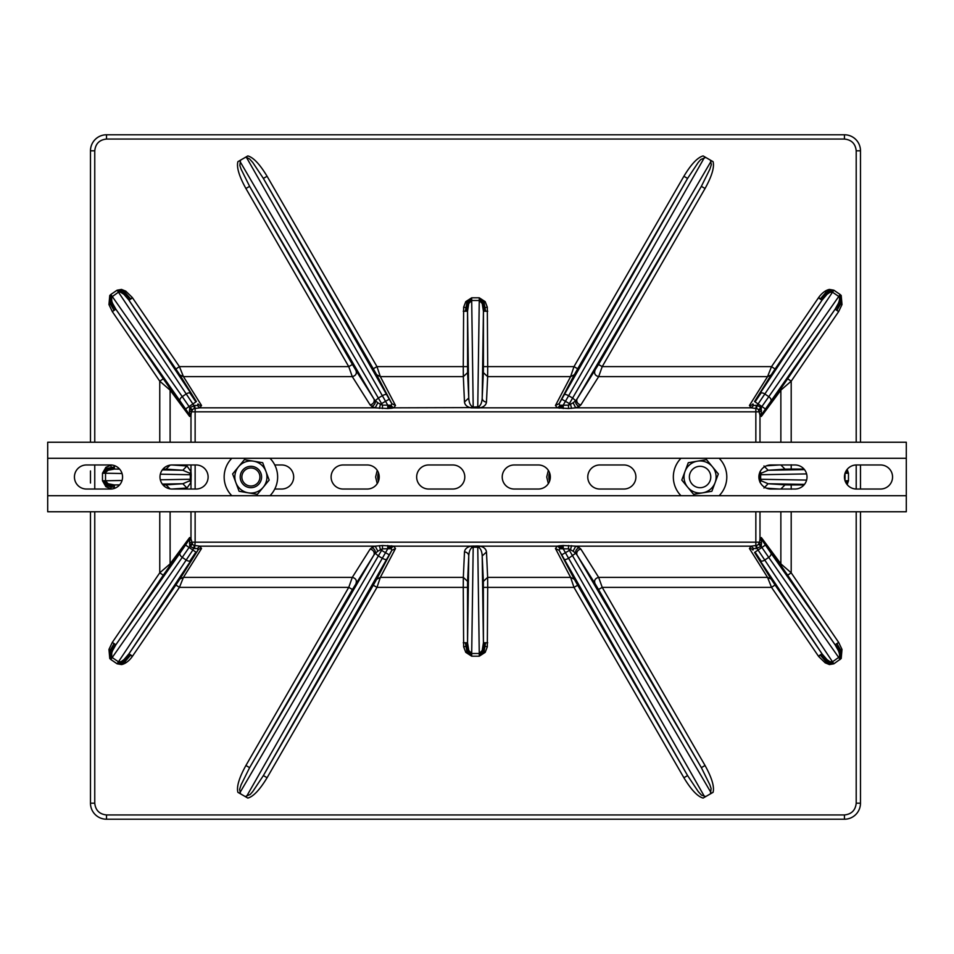 <?xml version="1.0" encoding="UTF-8"?>
<svg xmlns="http://www.w3.org/2000/svg" width="954" height="954" viewBox="0 0 954 954"><rect width="100%" height="100%" fill="white"/><g stroke="black" fill="none" stroke-linecap="round" stroke-linejoin="round"><path stroke-width="1.43" d="M856.477 489.032A12.032 12.032 0 0 1 844.445 477A12.032 12.032 0 0 1 856.477 464.968L880.542 464.968A12.032 12.032 0 0 1 892.562 477A12.032 12.032 0 0 1 880.542 489.032L856.477 489.032M770.915 489.032A12.032 12.032 0 0 1 758.883 477A12.032 12.032 0 0 1 770.915 464.968L794.98 464.968A12.032 12.032 0 0 1 807.012 477A12.032 12.032 0 0 1 794.98 489.032L770.915 489.032M599.804 489.032A12.032 12.032 0 0 1 587.771 477A12.032 12.032 0 0 1 599.804 464.968L623.868 464.968A12.032 12.032 0 0 1 635.901 477A12.032 12.032 0 0 1 623.868 489.032L599.804 489.032M514.254 489.032A12.032 12.032 0 0 1 502.221 477A12.032 12.032 0 0 1 514.254 464.968L538.306 464.968A12.032 12.032 0 0 1 550.339 477A12.032 12.032 0 0 1 538.306 489.032L514.254 489.032M428.692 489.032A12.032 12.032 0 0 1 416.659 477A12.032 12.032 0 0 1 428.692 464.968L452.756 464.968A12.032 12.032 0 0 1 464.789 477A12.032 12.032 0 0 1 452.756 489.032L428.692 489.032M343.142 489.032A12.032 12.032 0 0 1 331.11 477A12.032 12.032 0 0 1 343.142 464.968L367.195 464.968A12.032 12.032 0 0 1 379.227 477A12.032 12.032 0 0 1 367.195 489.032L343.142 489.032M172.018 489.032A12.032 12.032 0 0 1 159.998 477A12.032 12.032 0 0 1 172.018 464.968L196.083 464.968A12.032 12.032 0 0 1 208.115 477A12.032 12.032 0 0 1 196.083 489.032L172.018 489.032M86.468 489.032A12.032 12.032 0 0 1 74.436 477A12.032 12.032 0 0 1 86.468 464.968L110.533 464.968A12.032 12.032 0 0 1 122.565 477A12.032 12.032 0 0 1 110.533 489.032L86.468 489.032M906.3 495.71L906.3 511.761L47.7 511.761L47.7 495.71L906.3 495.71L906.3 458.29L47.7 458.29L47.7 495.71M906.3 458.29L906.3 442.239L47.7 442.239L47.7 458.29M274.776 464.968L281.645 464.968A12.032 12.032 0 0 1 293.677 477A12.032 12.032 0 0 1 281.645 489.032L274.776 489.032M712.435 466.78A16.039 16.039 0 0 0 685.032 471.395A16.039 16.039 0 0 0 702.728 492.824A16.039 16.039 0 0 0 712.435 466.78L718.338 473.923L711.863 491.286L693.594 494.351L681.8 480.077L688.275 462.714L706.532 459.649L712.435 466.78M175.894 369.031L179.889 375.029L183.43 376.615L179.424 366.622L175.894 369.031L128.981 300.236L129.303 299.592L124.366 293.462L121.158 291.459L118.046 291.566L193.769 405.295L194.449 408.562A3.339 3.339 0 0 0 192.493 409.767L191.42 411.83L189.417 410.673L189.87 407.704L189.083 406.547L195.904 401.896L189.846 392.917A4.281 2.409 -33.6 0 1 191.015 393.573L195.904 401.896M775.065 584.969L771.07 578.971L767.541 577.385L771.536 587.378L775.065 584.969L822.181 654.05L821.668 654.408L826.593 660.538L829.801 662.541L832.925 662.434L757.202 548.705L756.522 545.438A3.339 3.339 0 0 0 758.466 544.233L759.539 542.17L761.542 543.327L761.089 546.296L761.876 547.453L755.067 552.104L761.113 561.083A4.281 2.409 146.4 0 1 759.956 560.427L754.566 552.438L755.067 552.104M189.417 543.327L191.42 542.17L195.129 542.17L194.616 548.562L189.87 546.296L189.596 540.799L190.991 538.927L192.493 544.233A3.339 3.339 0 0 0 194.449 545.438L199.815 546.165L197.418 548.514L197.991 550.1A4.281 3.899 -147.9 0 1 201.532 548.514L183.43 577.385L179.889 578.971L175.894 584.969L179.424 587.378L183.43 577.385L352.288 577.385L348.747 587.378L352.443 589.512L249.614 767.636L245.905 765.502L348.747 587.378L179.424 587.378L132.511 656.173L128.981 653.764L123.865 659.727L121.015 661.682L118.463 661.814L192.863 550.029L189.083 547.453L182.262 557.374A4.281 2.409 -145 0 1 180.079 552.974L189.011 539.964L189.596 540.799M185.553 545.044L189.083 547.453L192.493 544.233M775.065 369.031L821.978 300.236L754.566 401.562L755.067 401.896L761.113 392.917A4.281 2.409 33.6 0 1 764.846 393.99L757.202 405.295L761.089 407.704L761.364 413.201L759.98 415.073L758.466 409.767A3.339 3.339 0 0 0 756.522 408.562L757.202 405.295L753.553 405.486L752.968 403.9A4.281 3.899 32.1 0 1 749.439 405.486L767.541 376.615L771.07 375.029L775.065 369.031L771.536 366.622L767.541 376.615L598.671 376.615L602.212 366.622L598.516 364.488L701.357 186.364L705.054 188.498L602.212 366.622L771.536 366.622L818.449 297.827L821.978 300.236L827.094 294.273L829.956 292.318L832.496 292.186L833.856 290.195L840.116 294.476L838.769 296.455L839.258 297.016C839.83 298.554 839.508 300.725 838.292 303.527L835.12 309.191L838.649 311.6L791.2 381.183L787.67 378.774L835.12 309.191L761.948 414.036L761.364 413.201M770.88 401.026A4.281 2.409 35 0 0 768.709 396.625L764.846 393.99L832.496 292.186L838.769 296.455L761.089 407.704L758.466 409.767M756.522 545.438L755.842 545.545L755.842 542.17L759.539 542.17L759.98 538.927L761.352 537.555L780.861 563.862A4.281 3.911 -36.6 0 0 781.457 566.271L787.67 575.226L791.2 572.817L780.861 563.862L780.861 511.761M761.542 410.673L759.539 411.83L755.842 411.83L755.842 408.455L756.522 408.562M194.449 408.562L195.129 408.455L195.129 411.83L191.42 411.83L190.991 415.073L189.619 416.445L170.11 390.138A4.281 3.911 143.4 0 0 169.502 387.729L163.289 378.774L159.759 381.183L170.11 390.138L170.11 442.239M159.759 442.239L159.759 381.183L112.31 311.6L115.851 309.191L112.667 303.527C111.463 300.808 111.141 298.638 111.701 297.016L118.463 292.186L120.18 292.019L123.865 294.273L128.79 299.95M378.821 473.876A11.543 11.543 0 0 0 378.821 480.124M549.933 473.876A11.543 11.543 0 0 0 549.933 480.124M577.695 585.231L687.584 775.578L698.256 791.605L701.44 795.099L705.745 796.554L703.122 798.069C697.577 796.578 691.173 789.793 683.887 777.725L573.986 587.378L577.695 585.231L574.32 579.245L570.611 577.385L573.986 587.378L487.709 587.378L487.315 646.836L485.181 652.369L479.266 656.197L471.693 656.197L465.779 652.369L463.644 646.836L463.262 587.378L376.973 587.378L380.348 577.385L376.651 579.245L373.276 585.231L376.973 587.378L267.084 777.725C259.798 789.793 253.382 796.578 247.837 798.069L237.904 792.333C236.425 786.788 239.096 777.844 245.905 765.502M111.785 658.153L111.105 657.461L109.77 658.522L110.843 659.524L112.202 657.544L111.701 656.984C111.129 655.446 111.451 653.275 112.667 650.473L115.851 644.809L112.31 642.4L159.759 572.817L163.289 575.226L115.851 644.809L180.079 552.974M109.77 658.522L108.959 649.424L112.31 642.4M111.558 488.985L105.882 486.695L102.483 480.768L102.483 473.232L105.882 467.305L111.558 465.015M112.31 311.6L108.959 304.576L109.77 295.478L110.843 294.476L117.103 290.195L121.516 289.432L125.797 291.173L132.284 297.481A27.797 27.797 -124.8 0 1 132.511 297.827L179.424 366.622L348.747 366.622L352.288 376.615C355.77 375.697 357.011 373.646 355.985 370.474L352.443 364.488L348.747 366.622L245.905 188.498C239.096 176.156 236.425 167.212 237.904 161.667L247.837 155.931C253.382 157.422 259.798 164.207 267.084 176.275L376.973 366.622L373.276 368.769L263.376 178.422L267.084 176.275M373.276 368.769L376.651 374.755L380.348 376.615L376.973 366.622L463.262 366.622L463.644 307.164L465.779 301.631L471.693 297.803L479.266 297.803L485.181 301.631L487.315 307.164L487.709 366.622L573.986 366.622L570.611 376.615L574.32 374.755L577.695 368.769L573.986 366.622L683.887 176.275C691.173 164.207 697.577 157.422 703.122 155.931L713.067 161.667C714.534 167.212 711.875 176.156 705.054 188.498M839.186 295.847L839.866 296.539L841.201 295.478L840.116 294.476M841.201 295.478L842 304.576L838.649 311.6M847.176 469.368L848.476 473.232L848.476 480.768L847.176 484.632M791.2 511.761L791.2 572.817L838.649 642.4L842 649.424L841.201 658.522L833.856 663.805L829.443 664.568L825.174 662.827L818.687 656.519A27.797 27.797 55.2 0 1 818.449 656.173L771.536 587.378L602.212 587.378L598.671 577.385C595.189 578.303 593.948 580.354 594.974 583.526L598.516 589.512L602.212 587.378L705.054 765.502C711.875 777.844 714.534 786.788 713.067 792.333L705.745 796.554M487.709 642.781L483.428 642.781L482.211 650.461L479.266 653.502L479.266 654.325L483.01 650.974L484.083 646.192L487.315 646.836M759.956 560.427L821.978 653.764L818.449 656.173M838.649 642.4L835.12 644.809L838.292 650.473C839.508 653.192 839.83 655.362 839.258 656.984L832.496 661.814L829.956 661.682L827.094 659.727L822.181 654.05M787.67 575.226L835.12 644.809L770.88 552.974A4.281 2.409 145 0 1 768.709 557.374L840.116 659.524M845.316 472.504L845.435 473.232L848.476 473.232M479.266 297.803L479.266 300.498L482.211 303.539L483.428 311.219L487.709 311.219M463.262 311.219L467.532 311.219L468.76 303.539L471.693 300.498L471.693 299.675L467.949 303.026L466.876 307.808L463.644 307.164M191.015 393.573L128.981 300.236L132.511 297.827M163.289 378.774L115.851 309.191L180.079 401.026A4.281 2.409 -35 0 1 182.262 396.625L110.843 294.476M111.69 469.237L111.511 468.426L107.48 469.499L104.642 473.232L108.04 470.274L114.373 469.058L114.373 465.6M114.373 488.4L114.373 484.942L108.04 483.726L105.524 480.768L102.483 480.768M471.693 656.197L471.693 653.502L468.76 650.461L467.532 642.781L463.262 642.781M483.428 587.378L487.709 587.378L487.637 577.385L483.356 581.38L483.428 642.781L482.199 555.967C481.961 551.71 480.864 548.908 478.932 547.572L477.763 547.191L479.266 653.502L471.693 653.502L473.196 547.191L472.027 547.572A4.162 1.908 78.7 0 0 471.658 546.976L470.859 546.165L477.763 546.022L477.763 547.191L473.196 547.191L473.196 546.022M478.932 547.572L480.101 546.165L477.763 546.022M806.607 480.089L760.648 479.278L761.292 480.816L768.113 483.738L784.999 484.859L780.861 489.032M759.766 474.722L760.648 474.722L760.648 479.278L759.766 479.278L759.98 471.646M759.98 482.354L759.766 479.278M761.292 480.816A4.054 2.385 -10.7 0 0 760.696 481.293L760.052 482.164M804.484 469.618L768.113 470.262L761.292 473.184L760.648 474.722L806.607 473.911M761.292 473.184L760.052 471.836M467.532 366.622L463.262 366.622L463.334 376.615L467.603 372.62L467.532 311.219L468.76 398.033C469.01 402.29 470.095 405.092 472.027 406.428L473.196 406.809L471.693 300.498L479.266 300.498L477.763 406.809L478.932 406.428A4.162 1.908 -101.3 0 0 479.302 407.024L480.101 407.835L479.111 407.93L470.859 407.835C466.983 406.869 464.86 404.937 464.479 402.016L463.334 376.615L380.348 376.615L395.505 405.486L391.808 403.637L391.188 405.295L391.867 406.44A4.281 2.886 -110.6 0 0 392.738 407.31A4.281 2.886 -110.6 0 0 393.704 407.835L472.075 407.608A4.281 1.3 -81.8 0 1 471.848 407.93M472.528 406.678A4.281 1.3 -81.8 0 1 472.313 407.179L477.763 406.809L477.763 407.978M472.027 406.428L471.264 407.501M160.32 474.198L190.311 474.722L189.679 473.184L182.846 470.262L165.972 469.141L170.098 465.123M191.194 479.278L190.311 479.278L190.311 474.722L191.194 474.722L190.991 482.354L186.984 488.019L171.792 489.032M189.679 473.184A4.054 2.385 169.3 0 0 190.275 472.707L190.991 471.646L191.194 474.722M162.311 484.095L182.846 483.738L189.679 480.816L190.311 479.278L160.32 479.802M189.679 480.816L190.991 482.354L190.991 489.032M273.536 819.224L276.469 819.224M704.517 796.626L563.218 548.848L559.771 548.705L559.092 547.56A4.281 2.886 69.4 0 0 558.221 546.69A4.281 2.886 69.4 0 0 557.255 546.165L480.101 546.165C483.976 547.131 486.099 549.063 486.48 551.984L487.637 577.385L570.611 577.385L555.455 548.514L559.163 550.363L559.771 548.705M568.501 545.509L568.501 548.848L563.218 548.848L563.218 545.509L575.727 546.165L573.104 551.209L570.492 549.766L561.739 554.823L559.163 550.363L574.32 579.245M563.218 546.439L559.903 546.499A4.281 1.801 73.2 0 0 559.306 545.795L563.218 545.509M559.306 545.795L557.255 546.165L555.455 548.514M387.741 545.509L387.741 548.848L385.523 552.688L380.467 549.766L377.856 551.209L375.232 546.165L382.471 545.509L393.704 546.165A4.281 2.886 -69.4 0 0 392.738 546.69A4.281 2.886 -69.4 0 0 391.867 547.56A4.281 2.886 -69.4 0 0 391.188 548.705L382.471 548.848L382.471 545.509M563.218 408.491L563.218 405.152L565.436 401.312L570.492 404.234L573.104 402.791L575.727 407.835L568.501 408.491L557.255 407.835A4.281 2.886 110.6 0 0 558.221 407.31A4.281 2.886 110.6 0 0 559.092 406.44A4.281 2.886 110.6 0 0 559.771 405.295L568.501 405.152L568.501 408.491M245.214 157.446L246.442 157.374L387.741 405.152L391.188 405.295M382.471 408.491L382.471 405.152L387.741 405.152L387.741 408.491L375.232 407.835L377.856 402.791L380.467 404.234L389.232 399.177L391.808 403.637L376.651 374.755M387.741 407.561L391.057 407.501A4.281 1.801 -106.8 0 0 391.653 408.205L387.741 408.491M391.653 408.205L393.704 407.835L395.505 405.486M705.054 765.502L701.357 767.636L577.206 555.311L575.644 553.272L568.644 558.269A4.281 1.288 150.3 0 1 564.291 559.294L687.584 775.578L683.887 777.725M598.516 589.512L701.357 767.636L709.895 784.88L711.112 788.541L710.444 793.847M845.793 482.533L846.329 480.768L845.316 481.496M787.67 378.774L781.457 387.729A4.281 3.911 -143.4 0 0 780.861 390.138L791.2 381.183L791.2 442.239M711.112 161.178L572.627 398.033L575.644 400.728L577.206 398.689L701.357 186.364L709.895 169.12L711.326 164.613L710.444 160.153M683.887 176.275L687.584 178.422L698.256 162.395L700.808 159.509L705.745 157.446M487.637 376.615L487.709 366.622L483.428 366.622L483.428 311.219L482.199 398.033L483.356 372.62L487.637 376.615L486.48 402.016C486.099 404.937 483.976 406.869 480.101 407.835L557.255 407.835L555.455 405.486L570.611 376.615L487.637 376.615M246.442 157.374L249.519 158.901L252.703 162.395L263.376 178.422L389.232 399.177M245.905 188.498L249.614 186.364L241.064 169.12L239.848 165.459L240.527 160.153M163.289 575.226L169.502 566.271A4.281 3.911 36.6 0 0 170.11 563.862L159.759 572.817L159.759 511.761M239.848 792.822L378.333 555.967L375.316 553.272L373.753 555.311L249.614 767.636L241.064 784.88L239.633 789.387L240.527 793.847M267.084 777.725L263.376 775.578L252.715 791.605L250.151 794.491L245.214 796.554M463.334 577.385L463.262 587.378L467.532 587.378L467.532 642.781L468.76 555.967L467.603 581.38L463.334 577.385L464.479 551.984C464.86 549.063 466.983 547.131 470.859 546.165L393.704 546.165L395.505 548.514L380.348 577.385L463.334 577.385M94.756 511.761L94.756 803.185L90.475 803.185L90.475 511.761L90.475 803.185A16.039 16.039 0 0 0 106.514 819.224L844.445 819.224A16.039 16.039 0 0 0 860.484 803.185L860.484 511.761M860.484 442.239L860.484 150.815A16.039 16.039 0 0 0 844.445 134.776L106.514 134.776A16.039 16.039 0 0 0 90.475 150.815L90.475 442.239L90.475 150.815A16.039 16.039 0 0 1 106.514 134.776A16.039 16.039 0 0 0 90.475 150.815L94.756 150.815L94.756 442.239M90.475 470.954L90.475 483.046M860.484 489.032L860.484 464.968M780.861 464.968L784.999 469.141L791.2 469.058L791.2 464.777M594.974 370.474C593.948 373.646 595.189 375.697 598.671 376.615L580.914 404.818A4.281 3.899 32.2 0 1 577.206 398.689L598.516 364.488M478.932 406.428C480.864 405.092 481.961 402.29 482.199 398.033A4.281 3.995 2.6 0 0 486.48 402.016M352.443 364.488L249.614 186.364L373.753 398.689L375.316 400.728L378.333 398.033L382.471 405.152L380.467 404.234L379.37 408.348M170.098 488.877L165.972 484.859L162.979 484.93M355.985 583.526C357.011 580.354 355.77 578.303 352.288 577.385L370.057 549.182A4.281 3.899 -147.8 0 1 373.753 555.311L352.443 589.512M472.027 547.572C470.095 548.908 469.01 551.71 468.76 555.967A4.281 3.995 -177.4 0 0 464.479 551.984M856.203 442.239L856.203 150.815L860.484 150.815A16.039 16.039 0 0 0 844.445 134.776L687.13 134.776M483.356 581.38L482.199 555.967L486.48 551.984M594.974 583.526L577.206 555.311A4.281 3.899 147.8 0 1 580.914 549.182L598.671 577.385L767.541 577.385L749.439 548.514L751.144 546.165L755.842 545.545L756.355 548.562L753.553 548.514L751.144 546.165L575.727 546.165L579.316 547.691C576.645 548.61 575.417 550.47 575.644 553.272L573.104 551.209M711.112 792.822L568.501 548.848L570.492 549.766L571.589 545.652M749.439 548.514A4.281 3.899 147.9 0 1 752.968 550.1L753.553 548.514M761.113 561.083A4.281 2.409 146.4 0 0 764.846 560.01L768.709 557.374L761.876 547.453L765.418 545.044L770.88 552.974M781.457 566.271L761.948 539.964L761.364 540.799L759.98 538.927L759.98 511.761M761.542 543.327L761.364 540.799M765.418 545.044L761.948 539.964L761.352 537.555M763.975 488.019L768.113 483.738L804.484 484.382M784.999 469.141L768.113 470.262L763.975 465.981M780.861 442.239L780.861 390.138L761.352 416.445L761.948 414.036L781.457 387.729M573.104 402.791L575.644 400.728C575.417 403.53 576.645 405.39 579.316 406.309L575.727 407.835L751.144 407.835L753.553 405.486M355.985 370.474L373.753 398.689A4.281 3.899 -32.2 0 1 370.057 404.818L352.288 376.615L183.43 376.615L201.532 405.486L199.815 407.835L195.129 408.455L194.616 405.438L197.418 405.486L199.815 407.835L375.232 407.835L371.655 406.309C374.314 405.39 375.542 403.53 375.316 400.728L377.856 402.791M756.355 405.438L755.842 408.455L751.144 407.835L749.439 405.486M704.517 157.374L568.644 395.731L572.627 398.033L568.501 405.152L570.492 404.234L571.589 408.348M568.644 395.731L565.436 401.312L561.739 399.177L564.291 394.706A4.281 1.288 29.7 0 1 568.644 395.731M574.32 374.755L559.163 403.637L555.455 405.486M561.739 399.177L559.163 403.637L559.771 405.295M467.603 372.62L468.76 398.033L464.479 402.016M201.532 405.486A4.281 3.899 -32.1 0 1 197.991 403.9L197.418 405.486M189.846 392.917A4.281 2.409 -33.6 0 0 187.473 393.275A4.281 2.409 -33.6 0 0 186.125 393.99L182.262 396.625L189.083 406.547L185.553 408.956L180.079 401.026M169.502 387.729L189.011 414.036L189.596 413.201L190.991 415.073L190.991 442.239M189.417 410.673L189.596 413.201M185.553 408.956L189.011 414.036L189.619 416.445M171.792 464.968L186.984 465.981L182.846 470.262L162.311 469.905M165.972 484.859L182.846 483.738L186.984 488.019M170.11 511.761L170.11 563.862L189.619 537.555L189.011 539.964L169.502 566.271M377.856 551.209L375.316 553.272C375.542 550.47 374.314 548.61 371.655 547.691L375.232 546.165L199.815 546.165L201.532 548.514M246.442 796.626L382.315 558.269L378.333 555.967L382.471 548.848L380.467 549.766L379.37 545.652M382.315 558.269L385.523 552.688L389.232 554.823L386.668 559.294A4.281 1.288 -150.3 0 1 382.315 558.269M376.651 579.245L391.808 550.363L395.505 548.514M389.232 554.823L391.808 550.363L391.188 548.705M106.514 819.224A16.039 16.039 0 0 1 90.475 803.185A16.039 16.039 0 0 0 106.514 819.224L106.514 814.943L844.445 814.943C851.54 814.203 855.464 810.28 856.203 803.185L856.203 511.761M687.452 814.943L844.445 814.943L844.445 819.224A16.039 16.039 0 0 0 860.484 803.185L856.203 803.185M194.616 548.562L197.418 548.514M758.466 544.233L761.089 546.296L756.355 548.562M192.493 409.767L189.87 407.704L194.616 405.438M194.449 545.438L192.863 550.029L195.904 552.104L189.846 561.083A4.281 2.409 -146.4 0 1 187.473 560.725A4.281 2.409 -146.4 0 1 186.125 560.01L182.262 557.374L112.202 657.544L118.463 661.814L117.103 663.805L110.843 659.524M710.766 477.155A10.697 10.697 0 0 0 694.858 467.663A10.697 10.697 0 0 0 694.584 486.182A10.697 10.697 0 0 0 710.766 477.155M680.977 495.71A26.736 26.736 0 0 1 680.977 458.29M719.161 458.29A26.736 26.736 0 0 1 719.161 495.71M249.399 485.896A9.027 9.027 0 0 1 243.938 471.252A9.027 9.027 0 0 1 259.357 473.852A9.027 9.027 0 0 1 249.399 485.896M249.125 487.542A10.697 10.697 0 0 0 260.919 473.267A10.697 10.697 0 0 0 242.65 470.191A10.697 10.697 0 0 0 249.125 487.542M235.865 482.605A16.039 16.039 0 0 0 263.268 487.22A16.039 16.039 0 0 0 253.561 461.176A16.039 16.039 0 0 0 235.865 482.605L232.633 473.923L244.427 459.649L262.696 462.714L269.159 480.077L257.365 494.351L239.096 491.286L235.865 482.605M231.798 495.71A26.736 26.736 0 0 1 231.798 458.29M269.994 458.29A26.736 26.736 0 0 1 269.994 495.71M189.572 408.61L192.028 410.435M761.399 545.39L758.931 543.565M189.572 545.39L192.028 543.565M761.399 408.61L758.931 410.435M377.235 483.63L375.614 477L377.235 470.37M378.488 481.162A12.175 12.175 0 0 1 378.488 472.838M548.347 483.63L546.725 477L548.347 470.37M549.599 481.162A12.175 12.175 0 0 1 549.599 472.838M175.894 584.969L128.981 653.764L191.015 560.427A4.281 2.409 33.6 0 1 189.846 561.083M94.756 464.968L94.756 489.032M94.756 803.185C95.495 810.28 99.419 814.203 106.514 814.943L263.507 814.943M856.203 489.032L856.203 464.968M856.203 150.815C855.464 143.72 851.54 139.797 844.445 139.057L106.514 139.057C99.419 139.797 95.507 143.72 94.756 150.815M129.47 654.098L132.284 656.519A26.593 26.593 124.7 0 0 132.511 656.173M132.284 656.519A13.094 6.535 127.5 0 1 125.797 662.827A12.235 6.94 130.6 0 1 121.516 664.568L117.103 663.805M821.489 299.902L818.687 297.481A26.593 26.593 -55.3 0 0 818.449 297.827M818.687 297.481A13.094 6.535 127.5 0 1 825.174 291.173A12.235 6.94 130.6 0 1 829.443 289.432L833.856 290.195M482.211 650.461L485.181 652.369M483.249 646.037L484.083 646.192L484.024 642.781M479.266 654.325L479.266 655.231L484.036 651.642L485.586 642.781M479.266 655.231L479.266 656.197M821.489 654.098L818.687 656.519M827.094 659.727L825.174 662.827M829.956 661.682L829.443 664.568M820.201 654.981L825.925 661.611L829.622 663.519L833.379 663.102L832.925 662.434M833.856 663.805L833.379 663.102M839.258 656.984L839.866 657.461L839.21 650.211L842 649.424M839.186 658.153L839.866 657.461L841.201 658.522M838.292 650.473L839.21 650.211L835.609 644.475M839.639 658.82L840.522 657.986L840.498 649.853L836.896 643.592M846.401 483.583L847.367 480.768L846.329 480.768M848.476 480.768L847.367 480.768M845.793 471.467L846.329 473.232M846.401 470.417L847.367 473.232M839.258 297.016L839.866 296.539L839.21 303.789L835.609 309.525M839.639 295.18L840.522 296.014L840.498 304.147L836.896 310.408M838.292 303.527L842 304.576M822.181 299.95L821.668 299.592L826.593 293.462L829.801 291.459L832.925 291.566M820.201 299.019L825.925 292.389L829.622 290.481L833.379 290.898M829.956 292.318L829.443 289.432M827.094 294.273L825.174 291.173M479.266 299.675L483.01 303.026L484.036 302.358L485.586 311.219M482.211 303.539L483.01 303.026L484.024 311.219M479.266 298.769L484.036 302.358L485.181 301.631M483.249 307.963L487.315 307.164M468.76 303.539L465.779 301.631M467.71 307.963L466.876 307.808L466.935 311.219M471.693 299.675L471.693 298.769L466.923 302.358L465.373 311.219M471.693 298.769L471.693 297.803M129.47 299.902L132.284 297.481M123.865 294.273L125.797 291.173M121.015 292.318L121.516 289.432M130.758 299.019L125.034 292.389L121.337 290.481L117.58 290.898L118.046 291.566M117.103 290.195L117.58 290.898M111.701 297.016L111.761 303.789L108.959 304.576M111.785 295.847L111.105 296.539L109.77 295.478M112.667 303.527L111.761 303.789L115.351 309.525M111.32 295.18L110.449 296.014L110.461 304.147L114.063 310.408M114.373 468.45L111.511 468.426L110.783 465.17M108.04 470.274L105.882 467.305M114.373 466.888L106.729 468.474L103.604 473.232L104.642 473.232M102.483 473.232L103.604 473.232M114.373 485.55L111.511 485.574L111.189 487.029L106.729 485.526L103.604 480.768M111.69 484.763L111.511 485.574L107.48 484.501L104.642 480.768M114.373 487.112L111.189 487.029L110.783 488.83M108.04 483.726L105.882 486.695M111.701 656.984L111.761 650.211L115.351 644.475M111.32 658.82L110.449 657.986L110.461 649.853L114.063 643.592M112.667 650.473L108.959 649.424M128.79 654.05L129.303 654.408L124.366 660.538L121.158 662.541L118.046 662.434M130.758 654.981L125.034 661.611L121.337 663.519L117.58 663.102M121.015 661.682L121.516 664.568M123.865 659.727L125.797 662.827M471.693 654.325L467.949 650.974L466.923 651.642L465.373 642.781M468.76 650.461L467.949 650.974L466.935 642.781M471.693 655.231L466.923 651.642L465.779 652.369M467.71 646.037L463.644 646.836M478.443 547.322A4.281 1.3 98.2 0 1 478.658 546.821A4.281 1.3 98.2 0 1 478.884 546.392A4.281 1.3 98.2 0 1 479.111 546.07M479.302 546.976L477.763 546.725M479.695 546.499L477.763 546.332M760.887 480.136A4.281 1.777 -9.8 0 0 760.445 480.411A4.281 1.777 -9.8 0 0 760.099 480.697A4.281 1.777 -9.8 0 0 759.849 480.983M760.302 479.278L760.696 481.293M760.004 479.278L760.255 481.806M760.302 474.722L760.445 473.589A4.281 1.777 9.8 0 1 760.099 473.303L760.255 472.194M760.887 473.864A4.281 1.777 9.8 0 1 760.445 473.589L760.696 472.707M760.004 474.722L760.099 473.303A4.281 1.777 9.8 0 1 759.849 473.017M755.067 401.896L765.418 408.956M479.302 407.024L478.658 407.179A4.281 1.3 -98.2 0 0 478.884 407.608L477.763 407.668M478.443 406.678A4.281 1.3 -98.2 0 0 478.658 407.179L477.763 407.275M479.695 407.501L478.884 407.608A4.281 1.3 -98.2 0 0 479.111 407.93M471.658 407.024L472.313 407.179A4.281 1.3 -81.8 0 1 472.075 407.608L473.196 407.275M190.084 473.864A4.281 1.777 170.2 0 0 190.514 473.589A4.281 1.777 170.2 0 0 190.86 473.303A4.281 1.777 170.2 0 0 191.11 473.017M190.657 474.722L190.275 472.707M190.955 474.722L190.717 472.194M190.657 479.278L190.514 480.411A4.281 1.777 -170.2 0 1 190.86 480.697L190.717 481.806M190.084 480.136A4.281 1.777 -170.2 0 1 190.514 480.411L190.275 481.293M190.955 479.278L190.86 480.697A4.281 1.777 -170.2 0 1 191.11 480.983M471.658 546.976L472.313 546.821A4.281 1.3 81.8 0 0 472.075 546.392L473.196 546.332M472.528 547.322A4.281 1.3 81.8 0 0 472.313 546.821L473.196 546.725M471.264 546.499L472.075 546.392A4.281 1.3 81.8 0 0 471.848 546.07M560.904 548.514A4.281 1.801 73.2 0 0 560.451 547.429A4.281 1.801 73.2 0 0 559.903 546.499L558.221 546.69M563.218 547.584L559.092 547.56M387.741 547.584L390.52 547.429A4.281 1.801 106.8 0 1 391.057 546.499L392.738 546.69M390.067 548.514A4.281 1.801 106.8 0 1 390.52 547.429L391.867 547.56M387.741 546.439L391.057 546.499A4.281 1.801 106.8 0 1 391.653 545.795M563.218 406.416L560.451 406.571A4.281 1.801 -73.2 0 1 559.903 407.501L558.221 407.31M560.904 405.486A4.281 1.801 -73.2 0 1 560.451 406.571L559.092 406.44M563.218 407.561L559.903 407.501A4.281 1.801 -73.2 0 1 559.306 408.205M390.067 405.486A4.281 1.801 -106.8 0 0 390.52 406.571A4.281 1.801 -106.8 0 0 391.057 407.501L392.738 407.31M387.741 406.416L391.867 406.44M791.2 489.223L791.2 484.942L804.019 484.942M845.053 480.768L845.053 473.232M804.019 469.058L791.2 469.058M564.291 394.706L687.584 178.422L577.695 368.769M119.56 469.058L114.373 469.058L119.644 469.141M122.052 473.518L105.524 473.232L105.524 480.768L122.052 480.482M119.644 484.859L114.373 484.942L119.56 484.942M386.668 559.294L263.376 775.578L373.276 585.231M106.514 139.057L106.514 134.776M844.445 139.057L844.445 134.776A16.039 16.039 0 0 1 860.484 150.815M564.291 559.294L561.739 554.823M579.316 547.691L580.914 549.182M754.566 552.438L771.07 578.971M791.2 484.942L784.999 484.859M779.215 489.032L766.479 488.186M766.479 465.814L779.215 464.968M761.352 416.445L759.98 415.073L759.98 442.239M761.113 392.917A4.281 2.409 -146.4 0 0 759.956 393.573M771.07 375.029L754.566 401.562M580.914 404.818L579.316 406.309M483.428 366.622L483.356 372.62M239.848 161.178L378.333 398.033L382.315 395.731A4.281 1.288 -29.7 0 1 386.668 394.706M371.655 406.309L370.057 404.818M196.393 401.562L179.889 375.029M162.979 469.07L165.972 469.141M186.984 465.981L190.991 471.646L190.991 464.968M189.619 537.555L190.991 538.927L190.991 511.761M179.889 578.971L197.991 550.1L191.015 560.427M370.057 549.182L371.655 547.691M467.532 587.378L467.603 581.38M844.445 819.224A16.039 16.039 0 0 0 860.484 803.185M755.842 511.761L755.842 542.17L195.129 542.17L195.129 511.761M195.129 442.239L195.129 411.83L755.842 411.83L755.842 442.239M195.129 489.032L195.129 464.968"/></g></svg>
